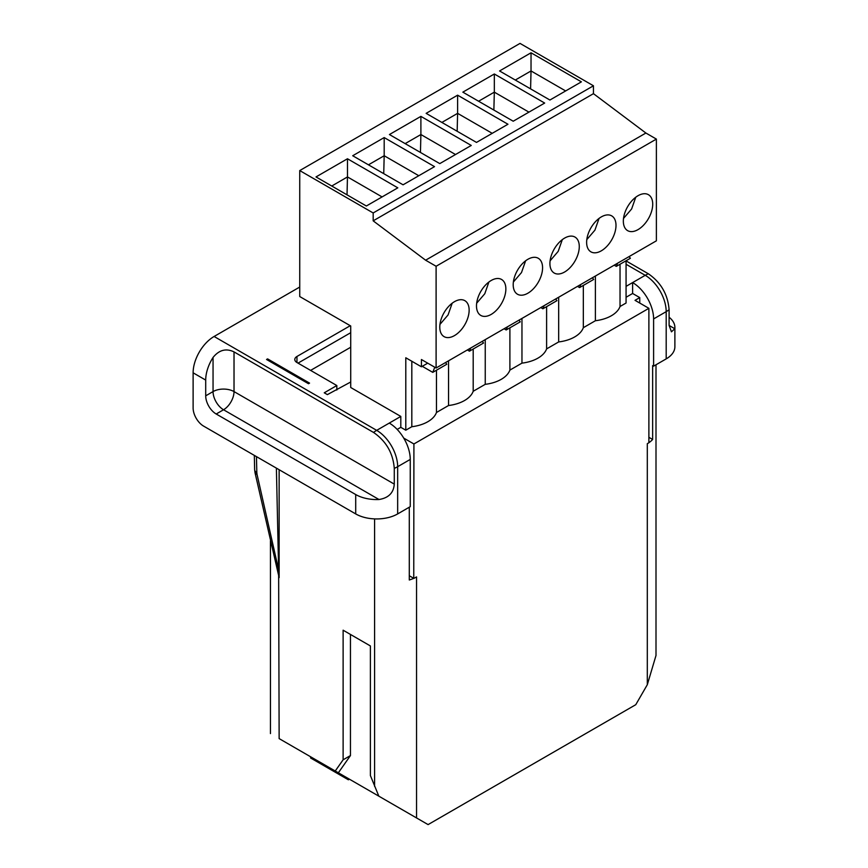 <?xml version="1.0" encoding="UTF-8"?>
<svg xmlns="http://www.w3.org/2000/svg" width="868" height="868" viewBox="0 0 868 868"><rect width="100%" height="100%" fill="white"/><g stroke="black" fill="none" stroke-linecap="round" stroke-linejoin="round"><path stroke-width="1.3" d="M638.023 195.712A20.767 11.989 -60 0 1 648.407 194.682A20.767 11.989 -60 0 1 651.597 211.325A20.767 11.989 -60 0 1 638.023 229.619A20.767 11.989 -60 0 1 627.64 230.649A20.767 11.989 -60 0 1 624.461 214.005A20.767 11.989 -60 0 1 638.023 195.712M623.517 218.421L631.633 208.971L635.756 197.231M454.463 301.684A20.767 11.989 -60 0 1 464.847 300.664A20.767 11.989 -60 0 1 468.026 317.297A20.767 11.989 -60 0 1 454.463 335.601A20.767 11.989 -60 0 1 444.08 336.632A20.767 11.989 -60 0 1 440.901 319.988A20.767 11.989 -60 0 1 454.463 301.684M439.957 324.393L448.062 314.954L452.185 303.203M601.318 216.902A20.767 11.989 -60 0 1 611.701 215.872A20.767 11.989 -60 0 1 614.88 232.516A20.767 11.989 -60 0 1 601.318 250.819A20.767 11.989 -60 0 1 590.934 251.85A20.767 11.989 -60 0 1 587.745 235.206A20.767 11.989 -60 0 1 601.318 216.902M586.801 239.611L594.916 230.161L599.039 218.421M564.601 238.103A20.767 11.989 -60 0 1 574.985 237.072A20.767 11.989 -60 0 1 578.164 253.716A20.767 11.989 -60 0 1 564.601 272.01A20.767 11.989 -60 0 1 554.218 273.04A20.767 11.989 -60 0 1 551.039 256.396A20.767 11.989 -60 0 1 564.601 238.103M550.095 260.812L558.2 251.362L562.323 239.622M527.885 259.293A20.767 11.989 -60 0 1 538.269 258.273A20.767 11.989 -60 0 1 541.458 274.906A20.767 11.989 -60 0 1 527.885 293.21A20.767 11.989 -60 0 1 517.502 294.241A20.767 11.989 -60 0 1 514.323 277.597A20.767 11.989 -60 0 1 527.885 259.293M513.379 282.002L521.494 272.563L525.617 260.812M491.179 280.494A20.767 11.989 -60 0 1 501.563 279.463A20.767 11.989 -60 0 1 504.742 296.107A20.767 11.989 -60 0 1 491.179 314.411A20.767 11.989 -60 0 1 480.796 315.431A20.767 11.989 -60 0 1 477.606 298.798A20.767 11.989 -60 0 1 491.179 280.494M476.662 303.203L484.778 293.753L488.901 282.013M434.781 367.24L432.752 372.361L446.803 364.245L445.566 362.542M470.706 348.025L469.458 351.171L483.519 343.055L482.272 341.341M507.411 326.835L506.174 329.97L520.236 321.854L518.988 320.151M544.127 305.634L542.891 308.78L556.941 300.664L555.704 298.95M580.844 284.444L579.596 287.579L593.658 279.463L592.41 277.76M617.56 263.243L616.313 266.378L630.374 258.273L629.126 256.559M656.382 139.086L645.89 133.032L425.613 260.205L436.105 266.259L656.382 139.086L656.382 240.827L436.105 367.999L421.425 359.526L421.425 366.795L427.718 363.16M565.654 90.945L531.032 70.959L530.587 88.862M531.032 52.785L581.386 81.852L549.911 100.026L499.567 70.959L531.032 52.785L531.032 70.959L515.299 80.04M528.938 112.135L494.326 92.149L493.87 110.062M494.326 73.986L544.67 103.053L513.205 121.216L462.85 92.149L494.326 73.986L494.326 92.149L478.594 101.23M492.221 133.336L457.61 113.35L457.165 131.252M457.61 95.176L507.954 124.243L476.489 142.417L426.145 113.35L457.61 95.176L457.61 113.35L441.877 122.431M455.516 154.526L420.893 134.54L420.448 152.453M420.893 116.377L471.248 145.444L439.772 163.607L389.428 134.54L420.893 116.377L420.893 134.54L405.161 143.621M418.799 175.727L384.188 155.741L383.732 173.643M384.188 137.567L434.532 166.634L403.067 184.808L352.712 155.741L384.188 137.567L384.188 155.741L368.455 164.822M382.083 196.917L347.471 176.931L347.026 194.844M347.471 158.768L397.815 187.835L366.35 205.998L316.006 176.931L347.471 158.768L347.471 176.931L331.739 186.023M267.594 358.885L266.541 359.493L308.498 383.721L309.55 383.113L267.594 358.885L267.594 360.101M593.452 85.791L373.175 212.964L373.175 220.841L593.452 93.668L593.452 85.791L520.019 43.4L299.742 170.573L299.742 296.541L350.726 325.977L350.726 387.508L400.81 416.423L400.81 427.327L405.79 430.202L411.823 426.72L411.823 361.251M299.742 287.037L214.103 336.48A29.664 17.132 -60 0 0 193.119 372.817L205.705 380.086A29.664 17.132 -60 0 1 213.051 357.442C219.127 349.923 226.114 348.079 234.024 351.898L234.024 391.587A14.832 8.561 -60 0 1 223.543 409.761L216.197 414.003A14.832 8.561 60 0 1 205.705 395.83L213.051 391.587A14.832 8.561 180 0 1 234.024 391.587L394.278 484.116L394.278 468.362A29.664 17.132 0 0 0 397.663 466.691A29.664 17.132 60 0 0 376.679 430.354A29.664 17.132 120 0 0 373.533 432.438L234.024 351.898M205.705 380.086L205.705 395.83M350.726 381.996L327.388 394.614L324.241 392.803L336.827 385.533L296.964 362.52A7.421 4.286 180 0 1 294.794 359.493A7.421 4.286 180 0 1 296.964 356.466L350.249 325.706M336.827 385.533L336.827 390.014M648.884 437.32L652.638 439.479L652.638 365.602L653.604 366.155L653.604 318.925L666.19 311.655A29.664 17.132 0 0 0 669.098 309.702C667.85 294.415 660.939 282.436 648.363 273.778L626.067 260.91M669.098 309.702L669.098 325.446L674.794 328.733L671.463 331.826L669.098 325.446M436.105 367.999L436.105 266.259M425.613 260.205L373.175 220.841M645.89 133.032L593.452 93.668M373.175 212.964L299.742 170.573M213.051 357.442L213.051 391.587A14.832 8.561 -120 0 0 223.543 409.761L378.99 499.512A29.664 17.132 180 0 1 355.706 494.543L216.197 414.003M626.067 286.364L645.217 275.319L626.067 264.263M214.103 336.48L376.679 430.354L400.81 416.423M373.533 432.438C386.119 441.107 393.041 453.085 394.278 468.362M308.498 755.561L310.603 756.777L310.603 757.981L348.361 779.789L349.413 779.182M327.388 766.466L327.388 767.67M421.425 366.795L405.79 357.768L405.79 430.202M620.034 264.23L620.034 306.502L626.067 303.019L626.067 260.747M656.002 364.777L656.002 655.47L647.311 684.711L635.767 704.697L428.087 824.6L378.839 796.173L370.386 775.547L370.386 645.944L343.12 630.201L343.12 759.804L335.243 771.001L338.346 772.791L350.455 755.561L343.12 759.804M389.841 802.52L338.346 772.791M293.764 747.055A8.897 5.143 180 0 0 293.818 747.088L293.818 747.088C290.422 745.124 290.422 745.124 293.818 747.088C290.422 745.124 290.422 745.124 293.818 747.088L305.352 753.75M669.098 317.243A29.664 17.132 180 0 1 674.881 327.399A29.664 17.132 180 0 1 674.794 328.733M193.119 372.817L193.119 407.938A14.832 8.561 -120 0 0 203.611 426.112L355.706 513.921A29.664 17.132 0 0 0 397.663 513.921L410.249 506.652L410.249 459.422L397.663 466.691L397.663 513.921M394.278 484.116C393.649 492.85 388.549 497.982 378.99 499.512M279.138 469.718L279.138 577.632L255.04 472.789A7.421 3.136 167.2 0 0 257.026 474.329L278.628 569.777L279.138 738.603C267.811 732.071 267.811 732.071 279.138 738.603C267.811 732.071 267.811 732.071 279.138 738.603L335.243 771.001M653.604 366.155L666.19 358.885A29.664 17.132 0 0 0 674.881 346.777L674.881 327.399M653.604 318.925A29.664 17.132 -120 0 0 632.62 282.588L632.62 293.482L639.749 297.594L635.029 300.328L648.884 308.324L413.917 443.971L403.718 438.09M422.26 366.307L432.752 372.361M614.218 265.174L616.313 266.378M595.383 276.046L595.383 320.737L583.329 327.703L583.329 285.431M577.502 286.364L579.596 287.579M558.677 297.236L558.677 341.938L546.612 348.893L546.612 306.621M540.786 307.565L542.891 308.78M521.961 318.437L521.961 363.128L509.896 370.094L509.896 327.822M504.08 328.755L506.174 329.97M485.245 339.627L485.245 384.329L473.19 391.284L473.19 349.012M467.364 349.956L469.458 351.171M448.539 360.828L448.539 405.519L436.474 412.484L436.474 370.213M350.455 634.443L350.455 755.561M389.276 423.085A29.664 17.132 60 0 1 410.249 459.422M276.393 468.134L278.628 569.777M639.749 303.051L639.749 297.594M652.638 439.479A29.664 17.132 180 0 1 648.884 442.691M436.474 412.484A31.856 18.391 180 0 1 411.823 426.72M400.81 427.327L397.164 429.421M632.62 293.482L626.067 297.268M620.034 306.502A31.856 18.391 180 0 1 595.383 320.737M583.329 327.703A31.856 18.391 180 0 1 558.677 341.938M546.612 348.893A31.856 18.391 180 0 1 521.961 363.128M509.896 370.094A31.856 18.391 180 0 1 485.245 384.329M473.19 391.284A31.856 18.391 180 0 1 448.539 405.519M409.284 507.216L409.284 579.987A29.664 17.132 0 0 0 413.754 578.327L409.284 575.744M647.311 684.711L647.311 443.678L648.884 442.767L648.884 308.324M413.917 443.971L413.754 578.327M413.917 578.424L416.542 576.905L416.542 817.938M350.726 347.233L310.603 370.397M350.726 332.694L298.017 363.128M296.964 362.52L296.964 356.466M648.363 273.778A29.664 17.132 120 0 0 645.217 275.319A29.664 17.132 -120 0 1 666.19 311.655L666.19 358.885M256.461 456.622L256.82 472.68A7.421 4.383 178.7 0 1 254.639 469.664L254.324 455.396M256.82 472.68L257.026 474.329M355.706 494.543L355.706 513.921M374.585 518.901L374.585 786.365M254.639 469.664L255.04 472.789M270.447 540.872L270.447 733.59"/></g></svg>

